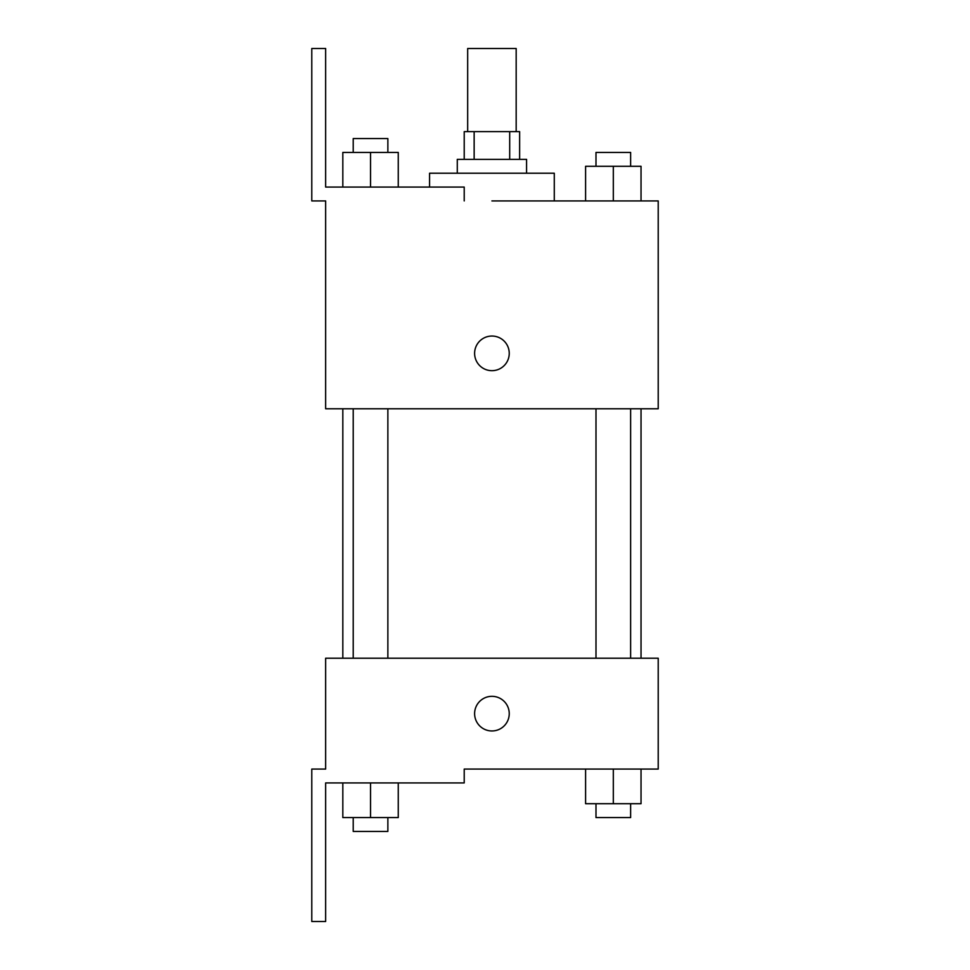 <?xml version="1.0" encoding="UTF-8"?>
<svg xmlns="http://www.w3.org/2000/svg" width="970" height="970" viewBox="0 0 970 970"><rect width="100%" height="100%" fill="white"/><g stroke="black" fill="none" stroke-linecap="round" stroke-linejoin="round"><path stroke-width="1.45" d="M516.173 131.641L516.173 48.5L467.673 48.5L467.673 131.641M474.148 159.359L474.148 131.641L464.218 131.641L464.218 159.359M474.148 131.641L519.641 131.641L519.641 159.359M509.699 159.359L509.699 131.641M457.282 173.218L457.282 159.359L526.577 159.359L526.577 173.218M613.319 200.923L613.319 166.282L585.601 166.282L585.601 200.923L554.282 200.923L554.282 173.218L429.577 173.218L429.577 187.077M491.923 200.923L658.218 200.923L641.037 200.923L641.037 166.282L613.319 166.282M474.609 353.359A17.327 17.327 0 0 1 500.593 338.36A17.327 17.327 0 0 1 500.593 368.357A17.327 17.327 0 0 1 474.609 353.359M464.218 200.923L464.218 187.077L325.641 187.077L325.641 48.5L311.782 48.5L311.782 200.923L325.641 200.923L325.641 408.782L658.218 408.782L658.218 200.923M325.641 658.218L658.218 658.218L658.218 769.077L464.218 769.077L464.218 782.923L325.641 782.923L325.641 921.5L311.782 921.5L311.782 769.077L325.641 769.077L325.641 658.218M474.609 713.641A17.327 17.327 0 0 1 500.593 698.643A17.327 17.327 0 0 1 500.593 728.64A17.327 17.327 0 0 1 474.609 713.641M585.601 769.077L585.601 803.718L641.037 803.718L641.037 769.077L641.037 803.718M613.319 803.718L613.319 769.077M630.633 803.718L630.633 817.577L595.992 817.577L595.992 803.718M342.822 782.923L342.822 817.577L398.258 817.577L398.258 782.923L398.258 817.577M370.54 817.577L370.54 782.923M387.867 817.577L387.867 831.423L353.213 831.423L353.213 817.577M641.037 200.923L641.037 166.282M630.633 166.282L630.633 152.423L595.992 152.423L595.992 166.282M342.822 187.077L342.822 152.423L398.258 152.423L398.258 187.077L398.258 152.423M370.54 187.077L370.54 152.423M387.867 152.423L387.867 138.577L353.213 138.577L353.213 152.423M641.037 658.218L641.037 408.782M342.822 658.218L342.822 408.782M595.992 408.782L595.992 658.218M630.633 408.782L630.633 658.218M387.867 658.218L387.867 408.782M353.213 658.218L353.213 408.782"/></g></svg>
